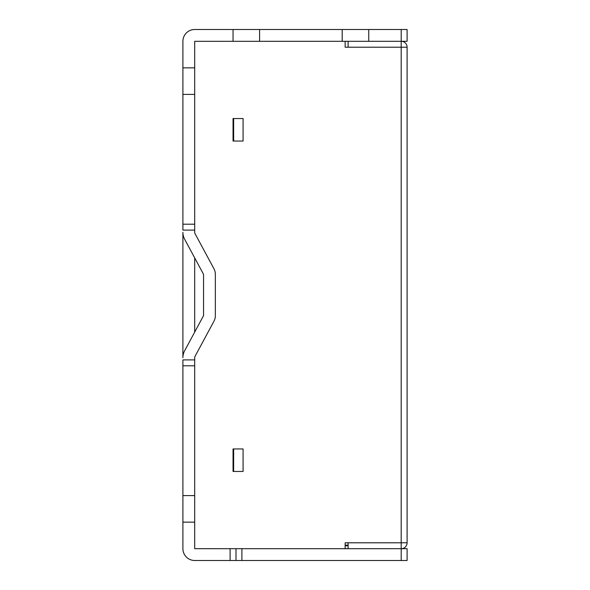 <?xml version="1.0" encoding="UTF-8"?>
<svg xmlns="http://www.w3.org/2000/svg" width="590" height="590" viewBox="0 0 590 590"><rect width="100%" height="100%" fill="white"/><g stroke="black" fill="none" stroke-linecap="round" stroke-linejoin="round"><path stroke-width="0.89" d="M236 560.5L236 548.7L345.15 548.7L345.15 542.785L407.1 542.785A5.915 5.915 0 0 1 401.185 548.7L241.9 548.7L241.9 560.5L230.1 560.5L230.1 548.7L241.9 548.7M401.2 560.5L401.2 548.7L407.1 548.7L407.1 560.5L241.9 560.5M194.7 365.8L182.9 365.8L182.9 359.9L194.7 359.9L194.7 548.685L230.1 548.7M194.7 94.4L182.9 94.4L182.9 224.2L194.7 224.2L194.7 41.315L401.2 41.3L401.185 47.2L345.15 47.215L345.15 41.3M407.1 41.3L401.2 41.3L401.2 29.5L407.1 29.5L407.1 41.3M368.75 41.3L368.75 29.5L401.2 29.5M342.2 41.3L342.2 29.5L368.75 29.5M259.6 41.3L259.6 29.5L342.2 29.5M194.7 522.15L182.9 522.15L182.9 548.685A11.815 11.815 0 0 0 194.715 560.5L230.1 560.5M182.9 365.8L182.9 522.15M182.9 357.717L182.9 232.283A14.75 14.75 0 0 0 184.663 239.275L203.55 274.35L203.55 315.65L184.663 350.726A14.75 14.75 0 0 0 182.9 357.717M194.7 224.2L194.7 230.1L182.9 230.1L182.9 224.2M182.9 94.4L182.9 41.315A11.815 11.815 0 0 1 194.715 29.5L259.6 29.5M194.7 359.9L194.7 357.717A2.95 2.95 0 0 1 195.054 356.323L213.941 321.248A11.8 11.8 0 0 0 215.35 315.65L215.35 274.35A11.8 11.8 0 0 0 213.941 268.752L195.054 233.677A2.95 2.95 0 0 1 194.7 232.283L194.7 230.1M194.7 495.6L182.9 495.6M233.05 41.3L233.05 29.5M194.7 67.85L182.9 67.85M243.08 448.946L233.05 448.946L233.05 471.454L243.08 471.454L243.08 448.946M194.7 332.089L194.7 257.911M243.08 141.054L243.08 118.546L233.05 118.546L233.05 141.054L243.08 141.054M401.185 542.8L401.185 548.7L348.1 548.7L348.1 542.8L401.185 542.8L401.185 47.215L348.1 47.2L348.1 41.3M407.1 542.785L407.1 47.215A5.915 5.915 0 0 0 401.185 41.3M401.2 47.215L407.1 47.215M233.64 118.546L233.64 141.054M233.64 448.946L233.64 471.454M348.1 545.16L345.15 545.16M345.15 545.75L348.1 545.75"/></g></svg>
